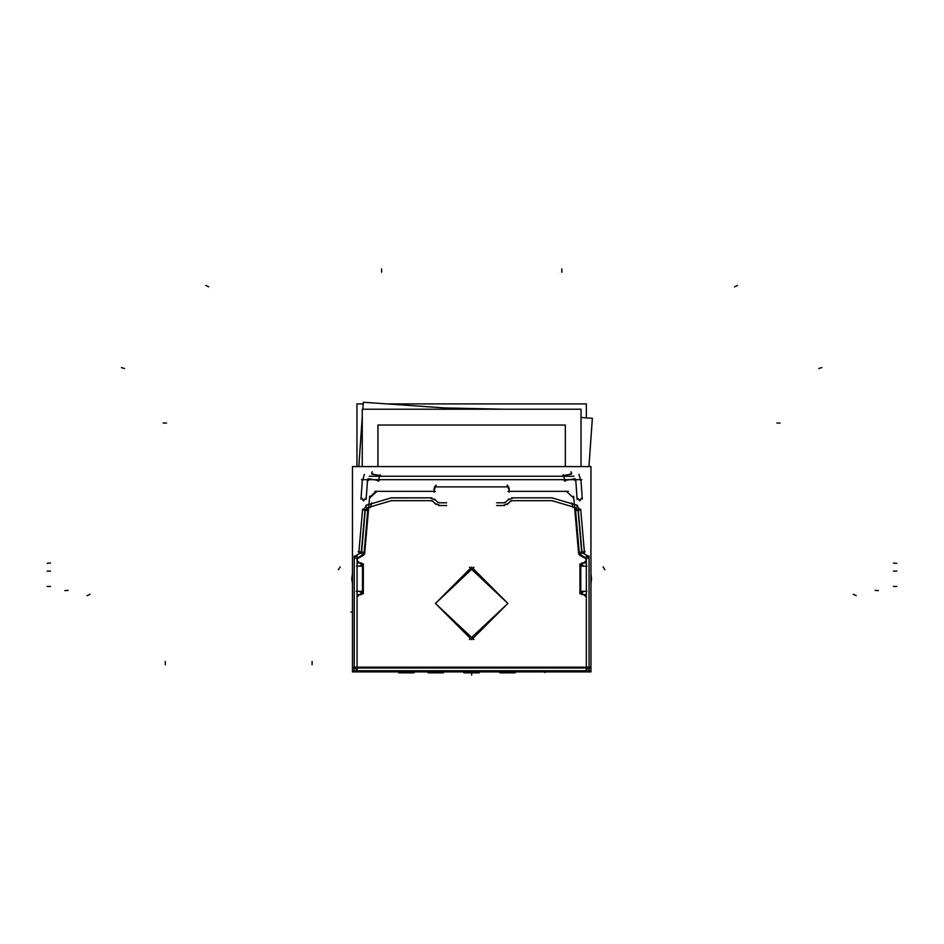 <?xml version="1.0" encoding="UTF-8"?>
<svg xmlns="http://www.w3.org/2000/svg" width="944" height="944" viewBox="0 0 944 944"><rect width="100%" height="100%" fill="white"/><g stroke="black" fill="none" stroke-linecap="round" stroke-linejoin="round"><path stroke-width="1.42" d="M590.885 579.097L591.522 578.778L590.885 573.692L591.522 578.778L590.885 583.864L591.522 578.778L590.885 578.46M352.419 670.759L352.419 667.207L590.885 667.207L590.885 466.525L352.419 466.525L352.419 671.927L352.419 670.759L590.885 670.759L590.885 667.207M464.318 672.824L463.256 671.927L464.283 672.824L463.256 671.927L464.295 672.824L463.256 671.927L464.295 672.824L479.021 672.824L480.048 671.927L478.986 672.824M470.065 672.86L473.239 672.86M500.202 672.824L499.128 671.927L500.155 672.824L499.128 671.927L500.167 672.824L514.869 672.824L515.931 671.927L514.846 672.824M506.019 672.86L509.087 672.824M428.446 672.824L427.372 671.927L428.399 672.824L427.372 671.927L428.423 672.824L443.149 672.824L444.176 671.927L443.09 672.824M434.216 672.824L437.355 672.86M399.088 672.824L398.026 671.927L399.064 672.824L398.026 671.927L399.088 672.824L413.755 672.824L414.817 671.927L413.791 672.824L414.817 671.927M404.917 672.86L407.973 672.824M352.419 578.778L351.793 578.778L352.419 579.097M471.658 567.155L435.396 603.405L471.658 639.654L507.907 603.405L471.658 567.155L435.396 603.405L471.658 639.654L507.907 603.405L471.658 567.155M473.935 639.584L435.396 603.405L473.935 567.226M469.38 567.226L507.907 603.405L469.38 639.584M372.314 471.729L371.629 473.451L373.364 474.112M569.94 474.112L571.675 473.451L570.99 471.729M584.666 562.954L586.295 561.326L584.666 562.954M582.389 562.954L580.749 564.595L583.144 566.223L580.749 564.595L582.389 562.954M580.879 593.422L582.389 594.602L580.749 592.962L584.147 591.404M586.295 596.23L584.666 594.602L586.295 596.23M358.637 594.602L357.009 596.23L358.637 594.602M362.425 593.422L360.927 594.602L362.555 592.962L359.157 591.404M362.425 564.134L360.927 562.954L362.555 564.595L359.157 566.152M357.009 561.326L358.637 562.954L357.009 561.326M357.009 559.898L357.823 558.482M364.703 552.901L363.086 555.45L364.703 552.901M376.066 491.364L369.564 497.323L376.066 491.364M435.538 485.664L434.146 489.086L435.538 485.664M509.158 489.086L507.766 485.664L509.158 489.086M580.23 555.45L578.601 552.901L580.23 555.45M585.481 558.482L586.295 559.898M582.082 553.361L578.235 509.441M588.372 556.193L581.327 552.122M586.295 670.181L586.295 556.004M586.979 558.588L579.946 554.529M581.351 555.214L579.286 551.98M579.321 553.609L575.474 509.677M574.766 510.598L579.097 510.208M588.962 558.978L586.956 555.509M589.068 670.181L589.068 556.004M585.516 670.641L588.962 667.207M352.419 667.986L590.885 667.986M357.009 556.004L357.009 670.181M356.348 555.509L354.342 558.978M354.236 556.004L354.236 670.181M354.342 667.207L357.788 670.641M590.885 670.759L590.885 671.927L352.419 671.927L590.885 671.927L590.885 466.525L352.419 466.525L352.419 667.207M583.911 562.777L586.118 560.571M583.911 594.779L586.118 596.986M581.598 594.602L585.457 594.602M580.938 592.207L583.144 594.413M581.162 566.223L587.085 566.223M579.97 563.804L579.97 593.752M580.879 564.134L584.147 566.152M580.938 565.35L583.144 563.143M581.598 562.954L585.457 562.954M580.997 591.333L586.779 591.333M579.545 555.048L586.165 558.872M578.637 552.122L580.949 555.756M573.645 496.214L578.707 554.022M566.459 491.411L573.763 498.113M508.002 491.364L568.406 491.364M509.158 488.308L509.158 492.154M507.164 485.145L509.099 489.877M508.875 486.833L434.441 486.833M434.205 489.877L436.14 485.145M434.146 492.154L434.146 488.308M374.898 491.364L435.302 491.364M369.541 498.113L376.845 491.411M364.608 554.022L369.659 496.214M362.354 555.756L364.679 552.122M357.139 558.872L363.77 555.048M359.393 594.779L357.198 596.986M361.705 594.602L357.847 594.602M362.366 592.207L360.16 594.413M363.334 593.752L363.334 563.804M362.142 591.333L356.218 591.333M362.366 565.35L360.16 563.143M361.705 562.954L357.847 562.954M359.393 562.777L357.198 560.571M362.319 566.223L356.525 566.223M363.369 554.529L356.325 558.588M361.977 552.122L354.944 556.193M365.068 509.441L361.222 553.361M367.83 509.677L363.983 553.609M364.018 551.98L361.953 555.214M368.538 510.598L364.207 510.208M479.316 672.824L463.988 672.824M515.908 671.927L514.893 672.824L515.931 671.927M515.2 672.824L499.86 672.824M444.164 671.927L443.137 672.824L444.176 671.927M443.444 672.824L428.104 672.824M414.086 672.824L398.757 672.824M351.793 578.755L352.419 583.864L351.793 578.778L352.419 573.692L351.793 578.778L352.419 578.46M580.69 509.146L584.478 552.547M576.041 504.969L580.772 510.763M580.867 552.016L585.197 551.638M577.917 509.382L581.716 552.783M575.25 507.683L577.952 510.999M551.603 500.556L576.772 508.025M505.335 502.527L508.91 498.963L505.335 502.527M507.837 500.108L513.052 497.948L507.837 500.108M511.483 497.889L552.358 497.889L511.483 497.889M552.393 497.901L577.563 505.37M573.067 507.612L571.663 502.928M503.895 502.786L505.925 501.937L503.895 502.786M511.483 500.662L552.358 500.662L511.483 500.662M510.279 501.5L512.321 500.662L510.279 501.5M507.306 504.485L510.869 500.922L507.306 504.485M503.152 505.5L508.368 503.341L503.152 505.5M496.638 505.559L504.721 505.559L496.638 505.559M496.638 502.786L504.721 502.786L496.638 502.786M358.826 552.547L362.626 509.146M362.449 552.016L358.118 551.638M362.531 510.763L367.263 504.969M365.741 505.37L390.91 497.901L431.821 497.889L390.946 497.889M434.393 498.963L437.969 502.527L434.393 498.963M437.379 501.937L439.408 502.786L437.379 501.937M438.582 502.786L446.677 502.786L438.582 502.786M438.582 505.559L446.677 505.559L438.582 505.559M434.936 503.341L440.152 505.5L434.936 503.341M432.435 500.922L436.01 504.485L432.435 500.922M430.995 500.662L433.025 501.5L430.995 500.662M390.946 500.662L431.821 500.662L390.946 500.662M366.532 508.025L391.701 500.556M371.641 502.928L370.237 507.612M430.252 497.948L435.467 500.108L430.252 497.948M361.587 552.783L365.387 509.382M365.352 510.999L368.066 507.683M368.313 478.75L379.134 480.661M380.102 474.738L378.143 481.275M588.926 466.525L592.301 418.322L580.985 417.519M358.85 466.525L362.319 416.835M362.85 409.248L363.334 402.309L446.17 408.103M565.173 481.275L563.214 474.738M564.17 480.661L574.99 478.75M575.569 480.838L573.539 479.245M575.698 479.292L577.103 499.482M577.138 497.925L580.064 500.473M579.297 500.674L580.312 500.603M579.522 500.509L582.059 497.582M582.318 499.116L580.961 479.788M581.044 481.357L578.967 474.407M361.469 479.694L581.834 479.694M362.26 481.357L364.337 474.407M362.343 479.788L360.997 499.116M361.245 497.582L363.794 500.509M362.992 500.603L364.006 500.674M363.239 500.473L366.166 497.925M366.201 499.482L367.617 479.292M367.735 480.838L369.777 479.245M371.83 474.077L380.644 475.623M369.257 476.295L574.046 476.295M562.659 475.623L571.474 474.077M580.985 466.525L580.985 409.248L362.319 409.248L362.319 466.525M568.17 466.525L375.134 466.525M441.473 409.248L501.889 409.248M385.742 466.525L557.562 466.525M382.391 466.525L560.925 466.525M586.366 417.897L586.366 403.938L386.662 403.938M356.95 466.525L356.95 403.938L363.228 403.938M504.025 409.248L444.235 407.961M504.214 409.248L444.058 407.95M385.069 466.525L558.234 466.525M390.733 466.525L552.57 466.525M390.049 466.525L553.267 466.525M393.495 466.525L549.809 466.525M377.954 466.525L377.954 425.012L565.362 425.012L565.362 466.525M580.749 592.962L580.749 564.595L580.749 592.962M362.555 564.595L362.555 592.962L362.555 564.595M47.2 563.297L50.445 563.013L47.2 563.297M47.2 571.108L50.457 571.108L47.2 571.108M47.2 586.448L50.457 586.448L47.2 586.448M896.8 586.448L893.543 586.448L896.8 586.448M896.8 571.108L893.543 571.108L896.8 571.108M545.042 671.927L545.042 672.635L545.042 671.927M471.658 672.86L471.658 675.054L471.658 672.86M896.8 563.356L893.555 563.072L896.8 563.356M352.419 612.042L350.979 612.042L352.419 612.042M312.086 661.461L312.086 664.718L312.086 661.461M165.318 661.461L165.318 664.718L165.318 661.461M604.833 569.657L603.063 566.931L604.833 569.657M64.924 590.602L68.18 590.319L64.924 590.602M338.471 569.657L340.241 566.931L338.471 569.657M878.38 590.602L875.135 590.319L878.38 590.602M560.559 466.525L382.745 466.525L560.559 466.525M568.524 466.525L374.78 466.525L568.524 466.525M444.105 407.95L504.167 409.248L444.105 407.95M552.924 466.525L390.391 466.525L552.924 466.525M557.904 466.525L385.412 466.525L557.904 466.525M550.175 466.525L393.129 466.525L550.175 466.525M821.917 367.594L818.79 368.538M205.827 285.407L208.766 286.811M163.182 423.054L166.451 423.054M87.072 595.64L90.01 594.236M381.553 268.946L381.553 272.214M121.398 367.594L124.514 368.538M561.751 268.946L561.751 272.214M737.476 285.407L734.538 286.811M780.122 423.054L776.853 423.054M856.243 595.64L853.293 594.236"/></g></svg>
